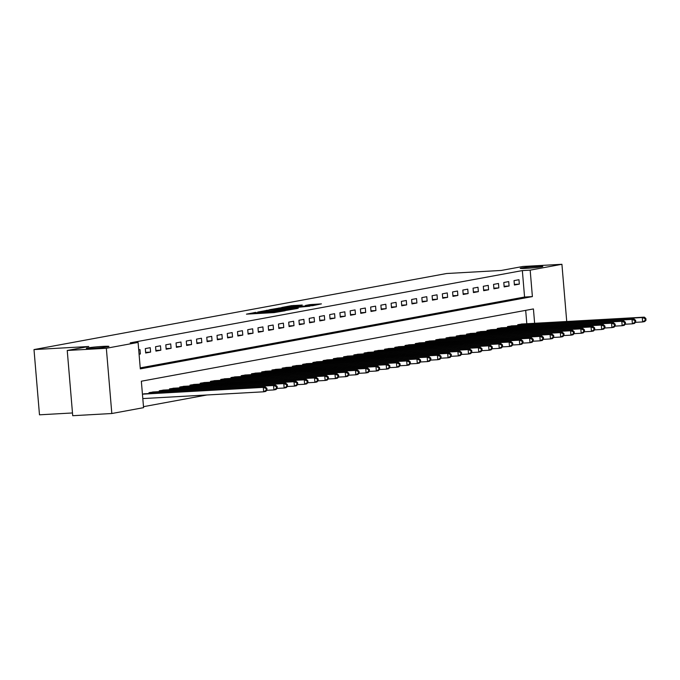 <?xml version="1.0" encoding="UTF-8"?>
<svg xmlns="http://www.w3.org/2000/svg" width="680" height="680" viewBox="0 0 680 680"><rect width="100%" height="100%" fill="white"/><g stroke="black" fill="none" stroke-linecap="round" stroke-linejoin="round"><path stroke-width="1.02" d="M255.909 312.35L246.457 314.151L274.091 312.604L285.115 310.751L257.652 312.8L254.677 312.791L255.909 312.35M526.269 268.353A11.339 0.595 -4.8 0 0 542.81 266.441A11.339 0.595 -4.8 0 0 536.758 266.424A11.339 0.595 -4.8 0 0 520.208 268.337A11.339 0.595 -4.8 0 0 526.269 268.353M92.403 348.339A11.339 0.595 -4.8 0 0 108.944 346.418A11.339 0.595 -4.8 0 0 102.892 346.4A11.339 0.595 -4.8 0 0 86.343 348.322A11.339 0.595 -4.8 0 0 92.403 348.339M302.269 305.056L291.448 305.66L281.758 307.471L312.664 305.685L321.427 303.875L309.714 304.64L305.456 305.447L313.514 305.192L306.731 305.983L286.05 306.995L302.269 305.056M534.633 323.306L533.426 308.933L141.346 381.216L143.573 407.66L111.818 413.517L72.718 415.709L67.235 350.472L88.748 346.502L34 349.579L446.565 273.522L501.313 270.445L522.818 266.483L561.918 264.291L566.729 321.504M67.235 350.472L106.343 348.271L138.091 342.423L140.309 368.875L532.389 296.591L530.17 270.139L561.918 264.291M140.233 367.88L524.569 297.032L522.351 270.58L130.271 342.856L138.091 342.423M522.351 270.58L530.17 270.139M268.778 310.037L257.677 312.086L285.311 310.53L297.339 308.49L268.778 310.037L268.838 310.76M269.45 309.714L281.282 307.734L309.842 306.187L289.697 308.091L286.807 308.644L298.282 308.201L269.458 309.8M139.085 354.221L140.361 353.982L139.987 349.571L138.712 349.809M145.681 352.997L150.603 352.096L150.229 347.684L145.316 348.594L145.681 352.997M155.924 351.109L160.845 350.208L160.471 345.797L155.558 346.707L155.924 351.109M166.167 349.223L171.088 348.322L170.714 343.91L165.801 344.82L166.167 349.223M176.409 347.335L181.331 346.426L180.956 342.023L176.043 342.924L176.409 347.335M186.651 345.449L191.573 344.539L191.199 340.136L186.286 341.037L186.651 345.449M196.894 343.561L201.816 342.652L201.441 338.24L196.529 339.15L196.894 343.561M207.136 341.675L212.058 340.765L211.684 336.353L206.771 337.263L207.136 341.675M217.379 339.779L222.3 338.878L221.926 334.466L217.013 335.376L217.379 339.779M227.621 337.892L232.543 336.991L232.169 332.579L227.256 333.489L227.621 337.892M237.864 336.005L242.785 335.104L242.411 330.692L237.499 331.602L237.864 336.005M248.106 334.118L253.019 333.208L252.654 328.805L247.741 329.707L248.106 334.118M258.349 332.231L263.262 331.322L262.897 326.918L257.983 327.82L258.349 332.231M268.591 330.344L273.504 329.434L273.139 325.031L268.226 325.933L268.591 330.344M278.834 328.457L283.747 327.548L283.381 323.136L278.469 324.046L278.834 328.457M289.076 326.561L293.99 325.661L293.624 321.249L288.702 322.159L289.076 326.561M299.319 324.675L304.232 323.774L303.866 319.362L298.945 320.272L299.319 324.675M309.561 322.787L314.475 321.887L314.109 317.475L309.188 318.385L309.561 322.787M319.804 320.9L324.717 319.991L324.351 315.588L319.43 316.489L319.804 320.9M330.046 319.014L334.959 318.104L334.594 313.701L329.673 314.602L330.046 319.014M340.289 317.126L345.202 316.217L344.837 311.814L339.915 312.715L340.289 317.126M350.531 315.24L355.445 314.33L355.079 309.918L350.157 310.828L350.531 315.24M360.774 313.352L365.687 312.443L365.322 308.031L360.4 308.941L360.774 313.352M371.017 311.457L375.929 310.556L375.564 306.144L370.642 307.054L371.017 311.457M381.259 309.57L386.172 308.669L385.806 304.257L380.885 305.167L381.259 309.57M391.501 307.683L396.414 306.782L396.049 302.37L391.127 303.272L391.501 307.683M401.744 305.796L406.657 304.887L406.291 300.483L401.37 301.385L401.744 305.796M411.986 303.909L416.899 303L416.534 298.596L411.613 299.498L411.986 303.909M422.229 302.022L427.142 301.113L426.776 296.701L421.855 297.611L422.229 302.022M432.471 300.135L437.385 299.225L437.019 294.814L432.098 295.724L432.471 300.135M442.714 298.24L447.627 297.339L447.262 292.927L442.34 293.837L442.714 298.24M452.956 296.352L457.869 295.451L457.504 291.04L452.583 291.95L452.956 296.352M463.199 294.466L468.112 293.565L467.746 289.153L462.825 290.062L463.199 294.466M473.442 292.578L478.354 291.669L477.989 287.266L473.067 288.167L473.442 292.578M483.684 290.692L488.597 289.782L488.231 285.379L483.31 286.28L483.684 290.692M493.927 288.804L498.839 287.895L498.474 283.492L493.552 284.393L493.927 288.804M504.169 286.918L509.082 286.008L508.716 281.596L503.795 282.506L504.169 286.918M514.412 285.022L519.325 284.121L518.959 279.709L514.038 280.619L514.412 285.022M143.488 406.674L206.916 394.986M526.813 323.748L525.691 310.361M143.701 393.839L265.353 387.013L266.883 388.331L266.067 388.484L266.212 390.243L267.027 390.099L266.883 388.331M149.09 393.541L149.013 392.675L153.944 391.952M159.332 391.646L159.256 390.787L164.186 390.065M169.575 389.759L169.498 388.9L174.429 388.178M179.817 387.872L179.741 387.013L184.671 386.291M190.06 385.985L189.983 385.126L194.913 384.396M200.303 384.098L200.226 383.231L205.156 382.508M210.545 382.211L210.469 381.344L215.398 380.622M220.787 380.324L220.711 379.457L225.641 378.734M231.03 378.428L230.953 377.57L235.883 376.848M241.273 376.541L241.196 375.683L246.126 374.96M251.515 374.654L251.439 373.796L256.368 373.074M261.757 372.767L261.681 371.909L266.611 371.178M272 370.88L271.923 370.013L276.853 369.291M282.243 368.993L282.166 368.126L287.096 367.404M292.485 367.106L292.409 366.24L297.339 365.517M302.727 365.219L302.651 364.352L307.581 363.63M312.97 363.324L312.894 362.466L317.824 361.743M323.204 361.437L323.136 360.578L328.066 359.856M333.447 359.55L333.378 358.692L338.308 357.969M343.689 357.663L343.621 356.796L348.551 356.074M353.931 355.776L353.863 354.909L358.793 354.186M364.174 353.889L364.106 353.022L369.036 352.3M374.416 352.002L374.349 351.135L379.278 350.412M384.659 350.106L384.591 349.248L389.521 348.525M394.901 348.219L394.833 347.361L399.763 346.638M405.144 346.332L405.076 345.474L410.006 344.751M415.387 344.445L415.319 343.587L420.249 342.856M425.629 342.558L425.561 341.692L430.491 340.969M435.871 340.671L435.804 339.804L440.733 339.082M446.114 338.784L446.046 337.918L450.976 337.195M456.356 336.889L456.288 336.03L461.219 335.308M466.599 335.002L466.531 334.144L471.461 333.421M476.841 333.115L476.773 332.256L481.704 331.534M487.084 331.228L487.016 330.37L491.946 329.638M497.327 329.341L497.258 328.474L502.188 327.751M507.569 327.454L507.501 326.587L512.431 325.865M517.812 325.567L517.744 324.7L522.673 323.977M34 349.579L39.483 414.817L72.488 412.964M111.818 413.517L106.343 348.271M524.569 297.032L532.389 296.591M140.361 353.982L139.069 354.05M150.603 352.096L145.631 352.376M160.845 350.208L155.873 350.48M171.088 348.322L166.115 348.594M181.331 346.426L176.358 346.707M191.573 344.539L186.6 344.82M201.816 342.652L196.843 342.933M212.058 340.765L207.085 341.046M222.3 338.878L217.328 339.159M232.543 336.991L227.571 337.272M242.785 335.104L237.813 335.376M253.019 333.208L248.055 333.489M263.262 331.322L258.298 331.602M273.504 329.434L268.541 329.715M283.747 327.548L278.783 327.828M293.99 325.661L289.025 325.941M304.232 323.774L299.268 324.054M314.475 321.887L309.51 322.159M324.717 319.991L319.753 320.272M334.959 318.104L329.995 318.385M345.202 316.217L340.238 316.498M355.445 314.33L350.48 314.611M365.687 312.443L360.723 312.724M375.929 310.556L370.966 310.837M386.172 308.669L381.208 308.941M396.414 306.782L391.45 307.054M406.657 304.887L401.693 305.167M416.899 303L411.935 303.28M427.142 301.113L422.178 301.393M437.385 299.225L432.421 299.506M447.627 297.339L442.663 297.619M457.869 295.451L452.906 295.724M468.112 293.565L463.148 293.837M478.354 291.669L473.39 291.95M488.597 289.782L483.633 290.062M498.839 287.895L493.875 288.175M509.082 286.008L504.118 286.288M519.325 284.121L514.361 284.401M259.981 311.738L288.184 309.85L259.981 311.738M280.406 308.507L273.624 309.298L276.106 309.306L287.75 308.15L280.406 308.507M267.027 390.099L265.727 391.416L263.678 391.799L263.304 387.387L265.353 387.013M142.808 398.582L263.678 391.799L266.212 390.243M142.434 394.171L263.304 387.387L266.067 388.484M277.27 388.212L277.125 386.444L276.31 386.597L276.454 388.356L277.27 388.212L275.969 389.529L273.921 389.912L273.547 385.5L275.596 385.126L152.601 392.012M266.824 390.311L273.921 389.912L276.454 388.356M150.348 392.428L273.547 385.5L276.31 386.597M275.596 385.126L277.125 386.444M287.512 386.317L287.368 384.557L286.552 384.71L286.697 386.469L287.512 386.317L286.212 387.642L284.163 388.025L283.789 383.613L285.838 383.24L162.843 390.125M277.066 388.416L284.163 388.025L286.697 386.469M160.59 390.541L283.789 383.613L286.552 384.71M285.838 383.24L287.368 384.557M297.755 384.429L297.611 382.67L296.795 382.823L296.939 384.582L297.755 384.429L296.454 385.755L294.406 386.129L294.032 381.726L296.08 381.344L173.085 388.238M287.308 386.529L294.406 386.129L296.939 384.582M170.833 388.654L294.032 381.726L296.795 382.823M296.08 381.344L297.611 382.67M307.998 382.543L307.853 380.783L307.037 380.927L307.181 382.695L307.998 382.543L306.697 383.868L304.649 384.243L304.274 379.839L306.323 379.457L183.328 386.35M297.551 384.642L304.649 384.243L307.181 382.695M181.076 386.767L304.274 379.839L307.037 380.927M306.323 379.457L307.853 380.783M318.24 380.655L318.096 378.896L317.279 379.041L317.424 380.808L318.24 380.655L316.94 381.981L314.891 382.355L314.517 377.952L316.565 377.57L193.57 384.464M307.793 382.755L314.891 382.355L317.424 380.808M191.318 384.88L314.517 377.952L317.279 379.041M316.565 377.57L318.096 378.896M328.482 378.769L328.338 377L327.522 377.153L327.666 378.921L328.482 378.769L327.182 380.094L325.133 380.469L324.76 376.057L326.808 375.683L203.813 382.576M318.036 380.868L325.133 380.469L327.666 378.921M201.56 382.984L324.76 376.057L327.522 377.153M326.808 375.683L328.338 377M338.725 376.881L338.58 375.113L337.764 375.267L337.909 377.034L338.725 376.881L337.416 378.199L335.368 378.582L335.002 374.17L337.05 373.796L214.055 380.69M328.278 378.981L335.368 378.582L337.909 377.034M211.803 381.098L335.002 374.17L337.764 375.267M337.05 373.796L338.58 375.113M348.967 374.995L348.823 373.226L348.007 373.379L348.151 375.139L348.967 374.995L347.659 376.312L345.61 376.695L345.245 372.283L347.293 371.909L224.298 378.794M338.521 377.094L345.61 376.695L348.151 375.139M222.046 379.21L345.245 372.283L348.007 373.379M347.293 371.909L348.823 373.226M359.21 373.099L359.065 371.339L358.25 371.493L358.394 373.252L359.21 373.099L357.901 374.425L355.852 374.808L355.487 370.396L357.536 370.022L234.541 376.907M348.763 375.199L355.852 374.808L358.394 373.252M232.288 377.324L355.487 370.396L358.25 371.493M357.536 370.022L359.065 371.339M369.452 371.212L369.308 369.452L368.483 369.605L368.637 371.365L369.452 371.212L368.144 372.538L366.095 372.912L365.729 368.509L367.778 368.126L244.783 375.02M359.006 373.311L366.095 372.912L368.637 371.365M242.53 375.436L365.729 368.509L368.483 369.605M367.778 368.126L369.308 369.452M379.695 369.325L379.55 367.565L378.726 367.719L378.879 369.478L379.695 369.325L378.386 370.651L376.337 371.025L375.972 366.622L378.021 366.24L255.025 373.133M369.249 371.425L376.337 371.025L378.879 369.478M252.773 373.55L375.972 366.622L378.726 367.719M378.021 366.24L379.55 367.565M389.938 367.438L389.793 365.678L388.969 365.823L389.122 367.591L389.938 367.438L388.628 368.764L386.58 369.138L386.214 364.735L388.263 364.352L265.268 371.246M379.491 369.537L386.58 369.138L389.122 367.591M263.015 371.662L386.214 364.735L388.969 365.823M388.263 364.352L389.793 365.678M400.18 365.551L400.036 363.783L399.211 363.936L399.364 365.704L400.18 365.551L398.871 366.877L396.822 367.251L396.457 362.839L398.505 362.466L275.51 369.359M389.733 367.65L396.822 367.251L399.364 365.704M273.258 369.775L396.457 362.839L399.211 363.936M398.505 362.466L400.036 363.783M410.423 363.664L410.278 361.896L409.453 362.049L409.606 363.817L410.423 363.664L409.113 364.981L407.065 365.364L406.7 360.952L408.748 360.578L285.753 367.472M399.976 365.763L407.065 365.364L409.606 363.817M283.5 367.88L406.7 360.952L409.453 362.049M408.748 360.578L410.278 361.896M420.665 361.777L420.521 360.009L419.696 360.162L419.849 361.921L420.665 361.777L419.356 363.094L417.308 363.477L416.942 359.065L418.99 358.692L295.995 365.576M410.219 363.876L417.308 363.477L419.849 361.921M293.743 365.993L416.942 359.065L419.696 360.162M418.99 358.692L420.521 360.009M430.907 359.89L430.763 358.122L429.938 358.275L430.091 360.034L430.907 359.89L429.599 361.207L427.55 361.59L427.184 357.178L429.233 356.804L306.238 363.69M420.461 361.981L427.55 361.59L430.091 360.034M303.986 364.106L427.184 357.178L429.938 358.275M429.233 356.804L430.763 358.122M441.15 357.995L441.006 356.235L440.181 356.388L440.334 358.148L441.15 357.995L439.841 359.32L437.792 359.703L437.427 355.291L439.475 354.909L316.481 361.802M430.703 360.094L437.792 359.703L440.334 358.148M314.228 362.219L437.427 355.291L440.181 356.388M439.475 354.909L441.006 356.235M451.392 356.107L451.248 354.348L450.423 354.501L450.577 356.26L451.392 356.107L450.083 357.433L448.035 357.808L447.669 353.404L449.718 353.022L326.723 359.916M440.946 358.207L448.035 357.808L450.577 356.26M324.471 360.332L447.669 353.404L450.423 354.501M449.718 353.022L451.248 354.348M461.635 354.221L461.49 352.461L460.666 352.605L460.819 354.374L461.635 354.221L460.326 355.546L458.277 355.921L457.912 351.517L459.96 351.135L336.966 358.028M451.188 356.32L458.277 355.921L460.819 354.374M334.713 358.445L457.912 351.517L460.666 352.605M459.96 351.135L461.49 352.461M471.877 352.333L471.733 350.574L470.909 350.719L471.062 352.486L471.877 352.333L470.568 353.659L468.52 354.034L468.154 349.622L470.203 349.248L347.208 356.142M461.431 354.433L468.52 354.034L471.062 352.486M344.955 356.558L468.154 349.622L470.909 350.719M470.203 349.248L471.733 350.574M482.12 350.447L481.975 348.678L481.151 348.832L481.304 350.6L482.12 350.447L480.811 351.773L478.762 352.147L478.397 347.735L480.445 347.361L357.45 354.254M471.673 352.546L478.762 352.147L481.304 350.6M355.198 354.662L478.397 347.735L481.151 348.832M480.445 347.361L481.975 348.678M492.363 348.559L492.218 346.791L491.394 346.945L491.546 348.704L492.363 348.559L491.054 349.877L489.005 350.26L488.639 345.848L490.688 345.474L367.684 352.359M481.916 350.659L489.005 350.26L491.546 348.704M365.44 352.775L488.639 345.848L491.394 346.945M490.688 345.474L492.218 346.791M502.605 346.673L502.46 344.904L501.636 345.058L501.789 346.817L502.605 346.673L501.296 347.99L499.248 348.373L498.882 343.961L500.93 343.587L377.927 350.472M492.159 348.772L499.248 348.373L501.789 346.817M375.683 350.888L498.882 343.961L501.636 345.058M500.93 343.587L502.46 344.904M512.847 344.777L512.703 343.017L511.879 343.171L512.031 344.93L512.847 344.777L511.538 346.103L509.49 346.486L509.125 342.074L511.173 341.692L388.17 348.585M502.401 346.876L509.49 346.486L512.031 344.93M385.925 349.001L509.125 342.074L511.879 343.171M511.173 341.692L512.703 343.017M523.09 342.89L522.946 341.13L522.121 341.284L522.274 343.043L523.09 342.89L521.781 344.216L519.733 344.59L519.367 340.187L521.415 339.804L398.412 346.698M512.644 344.99L519.733 344.59L522.274 343.043M396.168 347.115L519.367 340.187L522.121 341.284M521.415 339.804L522.946 341.13M533.332 341.003L533.188 339.243L532.363 339.388L532.516 341.156L533.332 341.003L532.024 342.329L529.975 342.703L529.61 338.3L531.658 337.918L408.654 344.811M522.886 343.102L529.975 342.703L532.516 341.156M406.411 345.227L529.61 338.3L532.363 339.388M531.658 337.918L533.188 339.243M543.575 339.116L543.431 337.356L542.606 337.501L542.759 339.269L543.575 339.116L542.266 340.442L540.217 340.816L539.852 336.413L541.9 336.03L418.897 342.924M533.129 341.216L540.217 340.816L542.759 339.269M416.653 343.341L539.852 336.413L542.606 337.501M541.9 336.03L543.431 337.356M553.817 337.229L553.673 335.461L552.848 335.614L553.001 337.382L553.817 337.229L552.509 338.555L550.46 338.929L550.094 334.517L552.143 334.144L429.139 341.037M543.371 339.328L550.46 338.929L553.001 337.382M426.896 341.445L550.094 334.517L552.848 335.614M552.143 334.144L553.673 335.461M564.06 335.342L563.915 333.574L563.091 333.727L563.244 335.495L564.06 335.342L562.751 336.659L560.702 337.042L560.337 332.63L562.385 332.256L439.382 339.15M553.613 337.442L560.702 337.042L563.244 335.495M437.138 339.558L560.337 332.63L563.091 333.727M562.385 332.256L563.915 333.574M574.303 333.455L574.158 331.687L573.333 331.84L573.486 333.6L574.303 333.455L572.994 334.773L570.945 335.155L570.579 330.743L572.628 330.37L449.625 337.254M563.856 335.554L570.945 335.155L573.486 333.6M447.381 337.671L570.579 330.743L573.333 331.84M572.628 330.37L574.158 331.687M584.545 331.559L584.4 329.8L583.576 329.953L583.729 331.712L584.545 331.559L583.236 332.885L581.188 333.268L580.822 328.856L582.87 328.482L459.867 335.368M574.098 333.659L581.188 333.268L583.729 331.712M457.623 335.784L580.822 328.856L583.576 329.953M582.87 328.482L584.4 329.8M594.788 329.673L594.643 327.913L593.818 328.066L593.971 329.825L594.788 329.673L593.479 330.999L591.43 331.373L591.064 326.969L593.113 326.587L470.11 333.48M584.341 331.772L591.43 331.373L593.971 329.825M467.865 333.897L591.064 326.969L593.818 328.066M593.113 326.587L594.643 327.913M605.03 327.786L604.885 326.026L604.061 326.179L604.214 327.938L605.03 327.786L603.721 329.111L601.673 329.486L601.307 325.082L603.356 324.7L480.352 331.594M594.583 329.885L601.673 329.486L604.214 327.938M478.108 332.01L601.307 325.082L604.061 326.179M603.356 324.7L604.885 326.026M615.273 325.899L615.128 324.139L614.303 324.284L614.457 326.051L615.273 325.899L613.963 327.225L611.915 327.599L611.549 323.195L613.598 322.813L490.594 329.707M604.826 327.998L611.915 327.599L614.457 326.051M488.35 330.123L611.549 323.195L614.303 324.284M613.598 322.813L615.128 324.139M625.515 324.012L625.37 322.243L624.546 322.397L624.699 324.164L625.515 324.012L624.206 325.337L622.158 325.712L621.792 321.3L623.84 320.926L500.837 327.82M615.06 326.111L622.158 325.712L624.699 324.164M498.593 328.236L621.792 321.3L624.546 322.397M623.84 320.926L625.37 322.243M635.758 322.125L635.613 320.356L634.788 320.51L634.942 322.277L635.758 322.125L634.448 323.442L632.4 323.825L632.034 319.413L634.083 319.039L511.079 325.933M625.303 324.224L632.4 323.825L634.942 322.277M508.835 326.341L632.034 319.413L634.788 320.51M634.083 319.039L635.613 320.356M646 320.238L645.856 318.469L645.031 318.623L645.184 320.382L646 320.238L644.691 321.555L642.642 321.938L642.277 317.526L644.325 317.152L521.322 324.037M635.545 322.337L642.642 321.938L645.184 320.382M519.078 324.453L642.277 317.526L645.031 318.623M644.325 317.152L645.856 318.469M254.371 313.709L254.269 312.519M268.651 312.911L268.549 311.712M257.712 313.523L257.652 312.8M260.015 313.395L259.955 312.673M267.529 312.97L267.444 311.916M271.991 312.724L271.932 312.001M274.295 312.587L274.236 311.865M266.492 310.922L266.433 310.275M278.995 308.601L278.945 307.972M281.341 308.457L281.282 307.734M309.774 305.26L309.714 304.64M312.12 305.142L312.06 304.402M291.499 306.298L291.448 305.66M293.845 306.153L293.786 305.43M150.671 393.448L150.586 392.411M151.317 393.414L151.232 392.368M160.913 391.561L160.828 390.524M161.559 391.527L161.475 390.481M171.156 389.674L171.071 388.637M171.802 389.64L171.717 388.594M181.398 387.787L181.314 386.75M182.044 387.745L181.959 386.699M191.641 385.9L191.556 384.854M192.287 385.857L192.202 384.812M201.883 384.004L201.798 382.967M202.53 383.971L202.444 382.925M212.126 382.118L212.041 381.08M212.772 382.083L212.687 381.038M222.369 380.23L222.283 379.194M223.014 380.197L222.929 379.151M232.611 378.344L232.526 377.306M233.257 378.309L233.172 377.264M242.853 376.457L242.769 375.42M243.5 376.423L243.415 375.377M253.096 374.57L253.011 373.532M253.742 374.527L253.657 373.481M263.339 372.683L263.253 371.637M263.984 372.64L263.899 371.594M273.581 370.787L273.496 369.75M274.227 370.753L274.142 369.707M283.824 368.9L283.738 367.863M284.469 368.866L284.385 367.82M294.066 367.013L293.981 365.976M294.712 366.979L294.627 365.933M304.308 365.126L304.224 364.089M304.954 365.092L304.87 364.046M314.551 363.239L314.466 362.202M315.197 363.205L315.112 362.159M324.793 361.352L324.708 360.315M325.44 361.309L325.354 360.264M335.036 359.465L334.951 358.42M335.682 359.423L335.597 358.377M345.278 357.57L345.194 356.532M345.925 357.536L345.839 356.49M355.521 355.683L355.436 354.646M356.167 355.649L356.082 354.603M365.763 353.796L365.678 352.758M366.409 353.762L366.325 352.716M376.006 351.909L375.921 350.872M376.652 351.875L376.567 350.829M386.249 350.022L386.163 348.984M386.894 349.988L386.809 348.942M396.491 348.135L396.406 347.098M397.137 348.1L397.052 347.055M406.733 346.248L406.649 345.21M407.379 346.205L407.295 345.159M416.976 344.361L416.891 343.315M417.622 344.318L417.537 343.273M427.219 342.465L427.133 341.428M427.865 342.431L427.779 341.385M437.461 340.578L437.376 339.541M438.107 340.544L438.022 339.499M447.704 338.691L447.618 337.654M448.35 338.657L448.264 337.611M457.946 336.804L457.861 335.767M458.592 336.77L458.507 335.725M468.188 334.917L468.103 333.88M468.835 334.883L468.75 333.837M478.431 333.03L478.346 331.993M479.077 332.988L478.983 331.942M488.673 331.143L488.588 330.098M489.319 331.1L489.226 330.055M498.916 329.248L498.831 328.21M499.562 329.214L499.469 328.168M509.159 327.361L509.073 326.324M509.804 327.326L509.711 326.281M519.401 325.474L519.316 324.436M520.047 325.44L519.953 324.394M254.753 313.684L254.677 312.791M269.034 312.885L268.957 311.993"/></g></svg>
